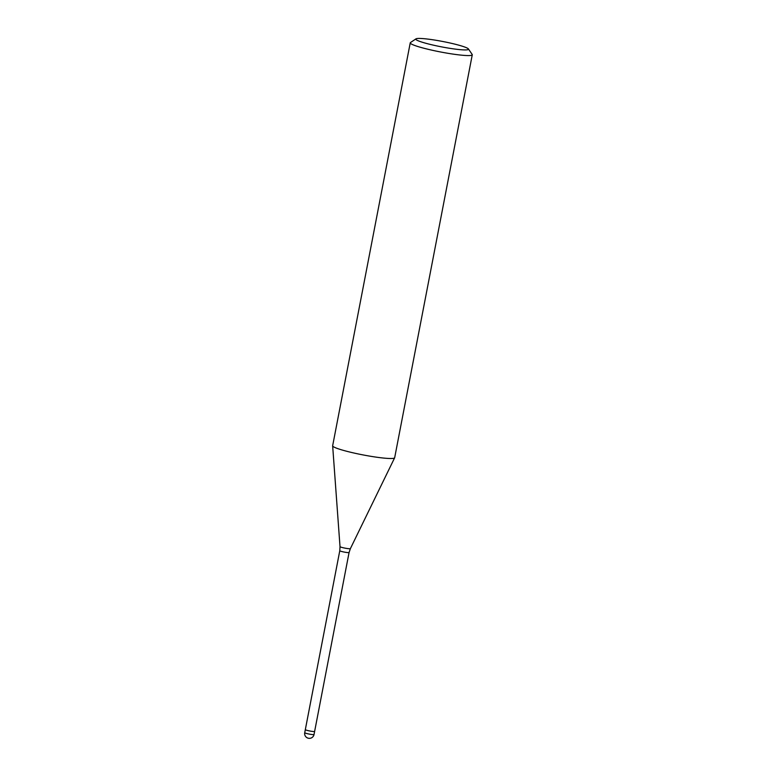 <?xml version="1.0" encoding="UTF-8"?>
<svg xmlns="http://www.w3.org/2000/svg" width="777" height="777" viewBox="0 0 777 777"><rect width="100%" height="100%" fill="white"/><g stroke="black" fill="none" stroke-linecap="round" stroke-linejoin="round"><path stroke-width="1.17" d="M314.627 731.419A4.74 0.486 -169.1 0 1 314.627 731.429A4.74 0.486 -169.1 0 1 311.664 731.312A4.74 0.486 -169.1 0 1 306.604 730.234A4.74 0.486 -169.1 0 1 305.322 729.632A4.74 0.486 -169.1 0 1 305.332 729.622M468.424 48.951A26.845 2.758 -169.1 0 1 452.952 48.796A26.845 2.758 -169.1 0 1 423.047 42.473A26.845 2.758 -169.1 0 1 415.986 38.85A26.845 2.758 -169.1 0 1 433.887 39.938A26.845 2.758 -169.1 0 1 461.247 45.882A26.845 2.758 -169.1 0 1 468.424 48.951L472.163 54.419A31.585 3.244 -169.1 0 1 472.27 54.778L394.677 457.702A31.585 3.244 -169.1 0 1 374.893 456.954A31.585 3.244 -169.1 0 1 341.19 449.728A31.585 3.244 -169.1 0 1 332.653 445.852L340.015 546.639A5.274 0.544 -169.1 0 0 341.443 547.29A5.274 0.544 -169.1 0 0 347.008 548.484A5.274 0.544 -169.1 0 0 350.378 548.64L394.638 457.808M472.27 54.778A31.585 3.244 -169.1 0 1 452.486 54.021A31.585 3.244 -169.1 0 1 418.784 46.805A31.585 3.244 -169.1 0 1 410.246 42.832A31.585 3.244 -169.1 0 1 410.479 42.541L415.986 38.85M341.19 449.728A31.585 3.244 -169.1 0 1 332.653 445.755L410.246 42.832M314.034 734.508A4.74 0.486 -169.1 0 1 311.062 734.401A4.74 0.486 -169.1 0 1 306.012 733.313A4.74 0.486 -169.1 0 1 304.856 732.866A4.74 0.486 -169.1 0 1 304.73 732.721A4.74 4.74 0 0 0 308.013 738.15A4.74 4.74 0 0 0 314.034 734.508L314.627 731.429A4.74 0.486 -169.1 0 1 310.479 731.118A4.74 0.486 -169.1 0 1 305.458 729.788A4.74 0.486 -169.1 0 1 305.322 729.632L339.782 550.718L340.015 546.639M350.378 548.64L349.077 552.515A4.74 0.486 -169.1 0 1 346.115 552.398A4.74 0.486 -169.1 0 1 341.064 551.32A4.74 0.486 -169.1 0 1 339.782 550.718M314.627 731.429L349.077 552.515M304.73 732.721L305.322 729.632"/></g></svg>
